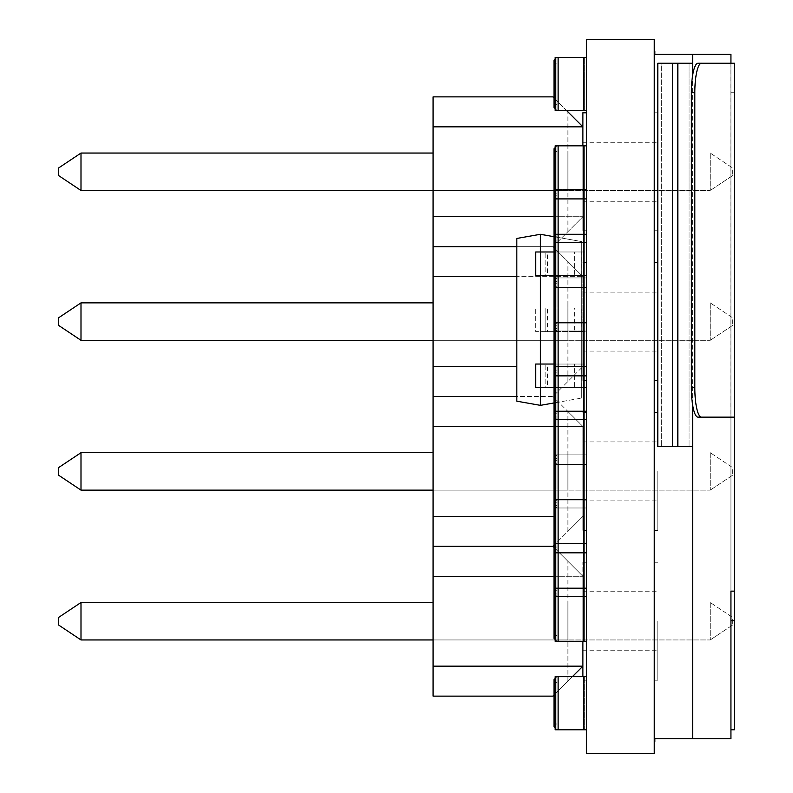 <?xml version="1.0" encoding="UTF-8"?>
<svg xmlns="http://www.w3.org/2000/svg" width="793" height="793" viewBox="0 0 793 793"><rect width="100%" height="100%" fill="white"/><g stroke="black" fill="none" stroke-linecap="round" stroke-linejoin="round"><path stroke-width="0.59" stroke-dasharray="3.96 2.97" d="M582.885 321.591L582.885 380.571L582.885 321.591M586.423 321.591L586.423 262.612L586.423 321.591M553.99 547.378L582.885 576.283L567.907 561.295L582.885 576.283L582.885 666.17L582.885 576.283L582.885 666.17L433.067 666.17L433.067 696.135L552.919 696.135L582.885 666.17L567.907 681.157L582.885 666.17L582.885 562.247L582.885 676.667M586.423 621.226L586.423 562.247L586.423 621.226M582.885 621.226L582.885 591.737L582.885 621.226M582.885 471.409L582.885 530.388L582.885 471.409M586.423 471.409L586.423 530.388L586.423 471.409M582.885 112.794L582.885 230.753L582.885 126.83L552.919 96.865L433.067 96.865L433.067 126.83L582.885 126.83L567.907 111.843L582.885 126.83L582.885 216.717L582.885 126.83L582.885 216.717L552.919 246.682L582.885 276.648L552.919 246.682L433.067 246.682L433.067 276.648L582.885 276.648L567.907 261.66L582.885 276.648L582.885 366.535L582.885 276.648L516.828 276.648M586.423 171.774L586.423 230.753L586.423 171.774M582.885 171.774L582.885 142.284L582.885 171.774M657.793 471.409L657.793 530.388L657.793 471.409M654.255 471.409L654.255 530.388L654.255 471.409M657.793 171.774L657.793 230.753L657.793 171.774M654.255 171.774L654.255 230.753L654.255 171.774M657.793 321.591L657.793 380.571L657.793 321.591M654.255 321.591L654.255 262.612L654.255 321.591M657.793 621.226L657.793 680.206L657.793 621.226M654.255 621.226L654.255 562.247L654.255 621.226M654.255 51.446L654.255 741.554L654.849 741.554L654.849 51.446L654.255 51.446L654.255 741.554M654.849 54.4L654.849 738.6M654.255 658.656L654.255 666.695L654.255 658.656L654.849 658.656L654.849 666.695L654.849 658.656M654.255 666.695L654.849 666.695M654.255 650.656L654.849 650.656M654.849 637.047L654.849 680.572L654.849 637.047L654.255 637.047L654.255 654.552L654.849 654.552M654.255 654.552L654.255 637.047M654.255 644.035L654.849 644.035M654.255 648.714L654.849 648.714M654.255 668.638L654.849 668.638M654.255 673.316L654.849 673.316M654.255 680.572L654.849 680.572M654.255 663.067L654.849 663.067M654.255 620.116L654.255 606.387L654.255 627.997L654.255 620.116L654.849 620.116L654.849 627.997L654.849 606.387L654.849 620.116M654.255 627.997L654.849 627.997M654.255 606.387L654.255 601.134L654.849 601.134L654.849 606.387L654.849 601.134L654.255 601.134L654.255 606.387L654.849 606.387L654.255 606.387M654.849 635.153L654.849 594.244L654.849 635.153L654.255 635.153L654.255 624.577L654.849 624.577M654.255 624.577L654.255 635.153M654.255 594.244L654.849 594.244L654.255 594.244M654.849 526.78L654.849 496.705L654.849 526.78L654.255 526.78L654.255 496.705L654.849 496.705L654.255 496.705L654.255 526.78L654.849 526.78M654.255 503.595L654.849 503.595L654.255 503.595M654.849 428.567L654.849 446.816L654.849 428.567L654.255 428.567L654.255 411.537L654.849 412.003M654.255 412.003L654.255 446.816L654.255 442.137L654.849 442.137M654.255 442.137L654.255 428.567M654.255 446.816L654.849 446.816M654.255 419.051L654.849 419.051M654.255 444.288L654.849 444.288M654.255 444.814L654.849 444.814L654.255 444.814M654.255 411.904L654.849 411.904M654.255 415.264L654.849 415.264M654.255 423.839L654.849 423.839M654.255 433.246L654.849 433.246M654.255 439.659L654.849 439.659M654.255 303.164L654.255 342.497L654.849 303.164L654.849 342.497L654.849 310.321L654.849 326.409L654.255 326.409L654.255 303.164L654.849 303.164M654.255 335.608L654.849 335.608L654.255 335.608M654.255 342.497L654.849 342.497L654.255 342.497M654.255 341.971L654.849 341.971M654.255 310.321L654.849 310.321M654.255 341.922L654.849 341.922M654.255 174.559L654.255 145.169L654.255 182.291L654.849 182.291L654.849 145.169L654.849 182.291L654.255 182.291L654.255 174.559L654.849 174.559M654.255 175.828L654.849 175.828L654.255 175.828M654.255 155.002L654.849 155.002M654.255 145.169L654.849 145.169L654.255 145.169M654.255 151.641L654.849 151.641L654.255 151.641M654.849 119.247L654.849 101.375L654.849 136.495L654.849 119.247L654.255 119.247L654.255 101.375L654.255 128.922L654.849 128.922M654.849 94.585L654.849 101.375L654.849 94.585L654.255 94.585L654.255 101.375L654.255 94.585M654.255 128.922L654.255 101.742L654.255 136.495L654.255 128.823L654.849 128.823M654.255 128.823L654.255 119.247M654.255 136.495L654.849 136.495L654.255 136.495M654.255 117.671L654.849 117.671L654.255 117.671M654.255 129.606L654.849 129.606L654.255 129.606M654.255 106.47L654.849 106.47M654.255 101.742L654.849 101.742M654.255 129.13L654.849 129.13M654.255 135.702L654.849 135.702M654.255 136.287L654.849 136.287L654.255 136.287M654.255 218.68L654.255 204.951L654.255 226.56L654.255 218.68L654.849 218.68L654.849 226.56L654.849 204.951L654.849 218.68M654.255 226.56L654.849 226.56M654.255 204.951L654.255 199.697L654.849 199.697L654.849 204.951L654.849 199.697L654.255 199.697L654.255 204.951L654.849 204.951L654.255 204.951M654.849 233.717L654.849 192.808L654.849 233.717L654.255 233.717L654.255 223.14L654.849 223.14M654.255 223.14L654.255 233.717M654.255 192.808L654.849 192.808L654.255 192.808M654.849 301.122L654.849 258.003L654.849 301.122L654.255 301.122L654.255 283.289L654.849 283.289M654.255 283.289L654.255 301.122M654.255 294.074L654.849 294.074M654.255 279.721L654.849 279.721M654.255 265.368L654.849 265.368M654.255 258.003L654.849 258.003M654.255 275.825L654.849 275.825M654.255 346.016L654.255 385.348L654.849 346.016L654.849 385.348L654.849 353.172L654.849 369.26L654.255 369.26L654.255 346.016L654.849 346.016M654.255 378.459L654.849 378.459L654.255 378.459M654.255 385.348L654.849 385.348L654.255 385.348M654.255 384.823L654.849 384.823M654.255 353.172L654.849 353.172M654.255 384.774L654.849 384.774M654.255 450.91L654.255 490.243L654.849 450.91L654.849 490.243L654.849 458.067L654.849 474.155L654.255 474.155L654.255 450.91L654.849 450.91M654.255 483.353L654.849 483.353L654.255 483.353M654.255 490.243L654.849 490.243L654.255 490.243M654.255 489.717L654.849 489.717M654.255 458.067L654.849 458.067M654.255 489.668L654.849 489.668M654.849 568.958L654.849 587.197L654.849 568.958L654.255 568.958L654.255 551.918L654.849 552.394M654.255 552.394L654.255 587.197L654.255 582.518L654.849 582.518M654.255 582.518L654.255 568.958M654.255 587.197L654.849 587.197M654.255 559.432L654.849 559.432M654.255 584.669L654.849 584.669M654.255 585.204L654.849 585.204L654.255 585.204M654.255 552.285L654.849 552.285M654.255 555.655L654.849 555.655M654.255 564.22L654.849 564.22M654.255 573.636L654.849 573.636M654.255 580.05L654.849 580.05M654.255 753.35L654.255 39.65L586.423 39.65L586.423 753.35L654.255 753.35M654.255 54.4L654.255 738.6L730.938 738.6L730.938 54.4L654.255 54.4L654.255 738.6M698.009 417.148L730.938 417.148L730.938 63.242L730.938 620.641L730.938 591.142L730.938 620.641L734.477 620.641L734.477 63.242L734.477 620.641M730.938 417.148L734.477 417.148M672.543 63.242L689.058 63.242L689.058 446.637L689.058 63.242L692.596 63.242L692.596 446.637L657.793 446.637L657.793 63.242L661.332 63.242L661.332 446.637L661.332 63.242L672.543 63.242L672.543 446.637M734.477 591.142L730.938 591.142L730.938 63.242L698.009 63.242M692.596 404.727L692.596 75.662M692.596 446.637L692.596 738.6M692.596 54.4L692.596 63.242M730.938 63.242L734.477 63.242L730.938 63.242L734.477 63.242L734.477 729.758L730.938 729.758L730.938 63.242M553.99 516.352L433.067 516.352L433.067 546.318L552.919 546.318L582.885 516.352L567.907 531.34L582.885 516.352L582.885 426.465L552.919 396.5L582.885 426.465L567.907 411.478L582.885 426.465L582.885 516.352L582.885 426.465L553.99 426.465M433.067 516.352L433.067 426.465L582.885 426.465L582.885 516.352L553.99 545.257M516.828 366.535L433.067 366.535L433.067 396.5L552.919 396.5L582.885 366.535L552.919 396.5L433.067 396.5L433.067 426.465M433.067 490.133L433.067 452.684L433.067 490.133L567.907 490.133L567.907 452.684L567.907 490.133L433.067 490.133L710.231 490.133L80.995 490.133L80.995 452.684L58.523 467.662L58.523 475.156L80.995 490.133M567.907 531.34L567.907 411.478L567.907 531.34M433.067 452.684L80.995 452.684M710.231 452.684L710.231 490.133L710.231 452.684L732.702 467.662L732.702 475.156L732.702 467.662L710.231 452.684M732.702 475.156L710.231 490.133L732.702 475.156M582.885 366.535L582.885 276.648L582.885 366.535M433.067 366.535L433.067 276.648M433.067 216.717L433.067 246.682L552.919 246.682L516.828 246.682L552.919 246.682L582.885 216.717L433.067 216.717L433.067 126.83M433.067 340.316L433.067 302.867L433.067 340.316L567.907 340.316L567.907 302.867L567.907 340.316L433.067 340.316L710.231 340.316L80.995 340.316L80.995 302.867L58.523 317.844L58.523 325.338L80.995 340.316M567.907 381.522L567.907 261.66L567.907 381.522M433.067 302.867L80.995 302.867M710.231 302.867L710.231 340.316L710.231 302.867L732.702 317.844L732.702 325.338L732.702 317.844L710.231 302.867M732.702 325.338L710.231 340.316L732.702 325.338M553.99 97.926L566.489 110.425M553.99 216.717L582.885 216.717L582.885 145.823M433.067 190.498L433.067 153.049L433.067 190.498L567.907 190.498L567.907 153.049L567.907 190.498L433.067 190.498L710.231 190.498L80.995 190.498L80.995 153.049L58.523 168.027L58.523 175.521L80.995 190.498M567.907 231.705L567.907 111.843L567.907 231.705M433.067 153.049L80.995 153.049M710.231 153.049L710.231 190.498L710.231 153.049L732.702 168.027L732.702 175.521L732.702 168.027L710.231 153.049M732.702 175.521L710.231 190.498L732.702 175.521M572.387 676.667L553.99 695.074M553.99 576.283L582.885 576.283L552.919 546.318L433.067 546.318L433.067 576.283L582.885 576.283L582.885 641.279M433.067 666.17L433.067 576.283M433.067 639.951L433.067 602.502L433.067 639.951L567.907 639.951L567.907 602.502L567.907 639.951L433.067 639.951L710.231 639.951L80.995 639.951L80.995 602.502L58.523 617.479L58.523 624.973L80.995 639.951M567.907 681.157L567.907 561.295L567.907 681.157M433.067 602.502L80.995 602.502M710.231 602.502L710.231 639.951L710.231 602.502L732.702 617.479L732.702 624.973L732.702 617.479L710.231 602.502M732.702 624.973L710.231 639.951L732.702 624.973M555.169 110.425L556.934 110.425L556.934 57.344L556.934 63.093L555.169 63.093L555.169 57.344L558.113 57.344L555.169 57.344L555.169 63.093L556.934 63.093L555.169 63.093L555.169 104.676L556.934 104.676L556.934 57.344L558.113 57.344L555.169 57.344L555.169 110.425L555.169 104.676L555.169 110.425L558.113 110.425L556.934 110.425L556.934 57.344L556.934 110.425L558.113 110.425L555.169 110.425M586.423 110.425L586.423 57.344L586.423 110.425L586.423 57.344L586.423 110.425L556.934 110.425L556.934 57.344L555.169 59.118M586.423 57.344L556.934 57.344L553.99 60.298L553.99 107.481L556.934 110.425L555.169 108.661M556.934 104.676L555.169 104.676L555.169 63.093L556.934 63.093L556.934 104.676L555.169 104.676L556.934 104.676M584.659 110.425L584.659 57.344L584.659 110.425L584.659 57.344L584.659 110.425L558.113 110.425L584.659 110.425L584.659 57.344L584.659 110.425M556.934 110.425L556.934 57.344L556.934 110.425M586.423 198.904L586.423 145.823L586.423 198.904L586.423 145.823L586.423 198.904L555.169 198.904L556.934 198.904L556.934 145.823L556.934 151.572L555.169 151.572L555.169 145.823L558.113 145.823L555.169 145.823L555.169 151.572L556.934 151.572L555.169 151.572L555.169 193.155L556.934 193.155L556.934 145.823L558.113 145.823L555.169 145.823L555.169 198.904L555.169 189.468L556.934 189.468L556.934 195.217L555.169 195.217L555.169 189.468L586.423 189.468L555.169 189.468L555.169 195.217L556.934 195.217L555.169 195.217L555.169 236.8L556.934 236.8L556.934 189.468L555.169 189.468L555.169 242.549L556.934 242.549L556.934 189.468L586.423 189.468L556.934 189.468L556.934 242.549L555.169 242.549L583.479 242.549L555.169 242.549L555.169 234.292L556.934 234.292L556.934 240.051L555.169 240.051L555.169 234.292L555.169 240.051L556.934 240.051L555.169 240.051L555.169 281.634L556.934 281.634L556.934 234.292L558.113 234.292L555.169 234.292L555.169 287.383L556.934 287.383L556.934 234.292L558.113 234.292L555.169 234.292M586.423 145.823L556.934 145.823L556.934 198.904L558.113 198.904L555.169 198.904M556.934 193.155L556.934 198.904L556.934 193.155L555.169 193.155L555.169 151.572L556.934 151.572L556.934 193.155L555.169 193.155L556.934 193.155M555.169 197.14L556.934 198.904L556.934 145.823L556.934 198.904L584.659 198.904L584.659 145.823L584.659 198.904L584.659 145.823L584.659 198.904L556.934 198.904L556.934 145.823L555.169 147.587M553.99 195.96L553.99 148.767L556.934 145.823L556.934 198.904L556.934 145.823L556.934 198.904L553.99 195.96L553.99 192.421L553.99 638.335L556.934 641.279L556.934 588.198L556.934 593.947L555.169 593.947L555.169 588.198L558.113 588.198L555.169 588.198L555.169 593.947L556.934 593.947L555.169 593.947L555.169 635.53L556.934 635.53L556.934 588.198L558.113 588.198L555.169 588.198L555.169 641.279L556.934 641.279L555.169 641.279L555.169 635.53L555.169 641.279L583.479 641.279L556.934 641.279L556.934 588.198L556.934 641.279L583.479 641.279L558.113 641.279L558.113 588.198L583.479 588.198L556.934 588.198L555.169 589.962M584.659 198.904L584.659 145.823L584.659 198.904M586.423 287.383L586.423 234.292L586.423 287.383L586.423 234.292L586.423 287.383L555.169 287.383L555.169 277.946L556.934 277.946L556.934 283.696L555.169 283.696L555.169 277.946L586.423 277.946L555.169 277.946L555.169 283.696L556.934 283.696L555.169 283.696L555.169 325.279L556.934 325.279L556.934 277.946L555.169 277.946L555.169 331.028L556.934 331.028L556.934 277.946L586.423 277.946L556.934 277.946L556.934 331.028L555.169 331.028L583.479 331.028L555.169 331.028L555.169 322.771L556.934 322.771L556.934 328.52L555.169 328.52L555.169 322.771L555.169 328.52L556.934 328.52L555.169 328.52L555.169 370.103L556.934 370.103L556.934 322.771L558.113 322.771L555.169 322.771L555.169 375.852L556.934 375.852L556.934 322.771L558.113 322.771L555.169 322.771M586.423 234.292L556.934 234.292L556.934 287.383L558.113 287.383L555.169 287.383M556.934 281.634L556.934 287.383L556.934 281.634L555.169 281.634L555.169 240.051L556.934 240.051L556.934 281.634L555.169 281.634L556.934 281.634M555.169 285.609L556.934 287.383L556.934 234.292L556.934 287.383L584.659 287.383L584.659 234.292L584.659 287.383L584.659 234.292L584.659 287.383L556.934 287.383L556.934 234.292L555.169 236.066M553.99 237.246L556.934 234.292L556.934 287.383L556.934 234.292L556.934 287.383L553.99 284.429M584.659 287.383L584.659 234.292L584.659 287.383M586.423 375.852L586.423 322.771L586.423 375.852L586.423 322.771L586.423 375.852L555.169 375.852L555.169 366.416L556.934 366.416L556.934 372.165L555.169 372.165L555.169 366.416L586.423 366.416L555.169 366.416L555.169 372.165L556.934 372.165L555.169 372.165L555.169 413.748L556.934 413.748L556.934 366.416L555.169 366.416L555.169 419.507L556.934 419.507L556.934 366.416L586.423 366.416L556.934 366.416L556.934 419.507L555.169 419.507L583.479 419.507L555.169 419.507L555.169 411.25L556.934 411.25L556.934 416.999L555.169 416.999L555.169 411.25L555.169 416.999L556.934 416.999L555.169 416.999L555.169 458.582L556.934 458.582L556.934 411.25L558.113 411.25L555.169 411.25L555.169 464.331L556.934 464.331L556.934 411.25L558.113 411.25L555.169 411.25M586.423 322.771L556.934 322.771L556.934 375.852L558.113 375.852L555.169 375.852M556.934 370.103L556.934 375.852L556.934 370.103L555.169 370.103L555.169 328.52L556.934 328.52L556.934 370.103L555.169 370.103L556.934 370.103M555.169 374.088L556.934 375.852L556.934 322.771L556.934 375.852L584.659 375.852L584.659 322.771L584.659 375.852L584.659 322.771L584.659 375.852L556.934 375.852L556.934 322.771L555.169 324.535M553.99 325.725L556.934 322.771L556.934 375.852L556.934 322.771L556.934 375.852L553.99 372.908M584.659 375.852L584.659 322.771L584.659 375.852M586.423 464.331L586.423 411.25L586.423 464.331L586.423 411.25L586.423 464.331L555.169 464.331L555.169 454.895L556.934 454.895L556.934 460.644L555.169 460.644L555.169 454.895L586.423 454.895L555.169 454.895L555.169 460.644L556.934 460.644L555.169 460.644L555.169 502.227L556.934 502.227L556.934 454.895L555.169 454.895L555.169 507.976L556.934 507.976L556.934 454.895L586.423 454.895L556.934 454.895L556.934 507.976L555.169 507.976L583.479 507.976L555.169 507.976L555.169 499.719L556.934 499.719L556.934 505.468L555.169 505.468L555.169 499.719L555.169 505.468L556.934 505.468L555.169 505.468L555.169 547.051L556.934 547.051L556.934 499.719L558.113 499.719L555.169 499.719L555.169 552.81L556.934 552.81L556.934 499.719L558.113 499.719L555.169 499.719M586.423 411.25L556.934 411.25L556.934 464.331L558.113 464.331L555.169 464.331M556.934 458.582L556.934 464.331L556.934 458.582L555.169 458.582L555.169 416.999L556.934 416.999L556.934 458.582L555.169 458.582L556.934 458.582M555.169 462.557L556.934 464.331L556.934 411.25L556.934 464.331L584.659 464.331L584.659 411.25L584.659 464.331L584.659 411.25L584.659 464.331L556.934 464.331L556.934 411.25L555.169 413.014M553.99 414.194L556.934 411.25L556.934 464.331L556.934 411.25L556.934 464.331L553.99 461.377M584.659 464.331L584.659 411.25L584.659 464.331M586.423 552.81L586.423 499.719L586.423 552.81L586.423 499.719L586.423 552.81L555.169 552.81L555.169 543.374L556.934 543.374L556.934 549.123L555.169 549.123L555.169 543.374L586.423 543.374L555.169 543.374L555.169 549.123L556.934 549.123L555.169 549.123L555.169 590.706L556.934 590.706L556.934 543.374L555.169 543.374L555.169 596.455L556.934 596.455L556.934 543.374L586.423 543.374L556.934 543.374L556.934 596.455L555.169 596.455L583.479 596.455L555.169 596.455L555.169 588.198M586.423 499.719L556.934 499.719L556.934 552.81L558.113 552.81L555.169 552.81M556.934 547.051L556.934 552.81L556.934 547.051L555.169 547.051L555.169 505.468L556.934 505.468L556.934 547.051L555.169 547.051L556.934 547.051M555.169 551.036L556.934 552.81L556.934 499.719L556.934 552.81L584.659 552.81L584.659 499.719L584.659 552.81L584.659 499.719L584.659 552.81L556.934 552.81L556.934 499.719L555.169 501.493M553.99 502.673L556.934 499.719L556.934 552.81L556.934 499.719L556.934 552.81L553.99 549.856M584.659 552.81L584.659 499.719L584.659 552.81M584.659 641.279L583.479 641.279L584.659 641.279L584.659 588.198L583.479 588.198L586.423 588.198L583.479 588.198L584.659 588.198L584.659 641.279L586.423 641.279L584.659 641.279L584.659 588.198L584.659 641.279L558.113 641.279L558.113 588.198L586.423 588.198L586.423 641.279L586.423 588.198L586.423 641.279L583.479 641.279L584.659 641.279L584.659 588.198L584.659 641.279M556.934 635.53L555.169 635.53L555.169 593.947L556.934 593.947L556.934 635.53L555.169 635.53L556.934 635.53M586.423 641.279L586.423 588.198M555.169 639.515L556.934 641.279L556.934 588.198L553.99 591.142M556.934 641.279L556.934 588.198L556.934 641.279M555.169 729.758L556.934 729.758L556.934 676.667L556.934 682.426L555.169 682.426L555.169 676.667L558.113 676.667L555.169 676.667L555.169 682.426L556.934 682.426L555.169 682.426L555.169 724.009L556.934 724.009L556.934 676.667L558.113 676.667L555.169 676.667L555.169 729.758L555.169 724.009L555.169 729.758L558.113 729.758L556.934 729.758L556.934 676.667L556.934 729.758L558.113 729.758L555.169 729.758M586.423 729.758L586.423 676.667L586.423 729.758L586.423 676.667L586.423 729.758L556.934 729.758L556.934 676.667L555.169 678.441M586.423 676.667L556.934 676.667L553.99 679.621L553.99 726.804L556.934 729.758L555.169 727.984M556.934 724.009L555.169 724.009L555.169 682.426L556.934 682.426L556.934 724.009L555.169 724.009L556.934 724.009M584.659 729.758L584.659 676.667L584.659 729.758L584.659 676.667L584.659 729.758L558.113 729.758L584.659 729.758L584.659 676.667L584.659 729.758M556.934 729.758L556.934 676.667L556.934 729.758M584.659 242.549L586.423 242.549L584.659 242.549L584.659 189.468L584.659 242.549L586.423 242.549L586.423 189.468L586.423 242.549L558.113 242.549L584.659 242.549L584.659 189.468L584.659 242.549L556.934 242.549L556.934 189.468L553.99 192.421L556.934 189.468L556.934 242.549L584.659 242.549L584.659 189.468L584.659 242.549M556.934 236.8L555.169 236.8L555.169 195.217L556.934 195.217L556.934 236.8L555.169 236.8L556.934 236.8M586.423 242.549L586.423 189.468L586.423 242.549M556.934 242.549L553.99 239.605L556.934 242.549L556.934 189.468L556.934 242.549M584.659 331.028L586.423 331.028L584.659 331.028L584.659 277.946L584.659 331.028L586.423 331.028L586.423 277.946L586.423 331.028L558.113 331.028L584.659 331.028L584.659 277.946L584.659 331.028L556.934 331.028L556.934 277.946L553.99 280.891L556.934 277.946L556.934 331.028L584.659 331.028L584.659 277.946L584.659 331.028M556.934 325.279L555.169 325.279L555.169 283.696L556.934 283.696L556.934 325.279L555.169 325.279L556.934 325.279M586.423 331.028L586.423 277.946L586.423 331.028M556.934 331.028L553.99 328.084L556.934 331.028L556.934 277.946L556.934 331.028M584.659 419.507L586.423 419.507L584.659 419.507L584.659 366.416L584.659 419.507L586.423 419.507L586.423 366.416L586.423 419.507L558.113 419.507L584.659 419.507L584.659 366.416L584.659 419.507L556.934 419.507L556.934 366.416L553.99 369.369L556.934 366.416L556.934 419.507L584.659 419.507L584.659 366.416L584.659 419.507M556.934 413.748L555.169 413.748L555.169 372.165L556.934 372.165L556.934 413.748L555.169 413.748L556.934 413.748M586.423 419.507L586.423 366.416L586.423 419.507M556.934 419.507L553.99 416.553L556.934 419.507L556.934 366.416L556.934 419.507M584.659 507.976L586.423 507.976L584.659 507.976L584.659 454.895L584.659 507.976L586.423 507.976L586.423 454.895L586.423 507.976L558.113 507.976L584.659 507.976L584.659 454.895L584.659 507.976L556.934 507.976L556.934 454.895L553.99 457.839L556.934 454.895L556.934 507.976L584.659 507.976L584.659 454.895L584.659 507.976M556.934 502.227L555.169 502.227L555.169 460.644L556.934 460.644L556.934 502.227L555.169 502.227L556.934 502.227M586.423 507.976L586.423 454.895L586.423 507.976M556.934 507.976L553.99 505.032L556.934 507.976L556.934 454.895L556.934 507.976M584.659 596.455L586.423 596.455L584.659 596.455L584.659 543.374L584.659 596.455L586.423 596.455L586.423 543.374L586.423 596.455L558.113 596.455L584.659 596.455L584.659 543.374L584.659 596.455L556.934 596.455L556.934 543.374L553.99 546.318L556.934 543.374L556.934 596.455L584.659 596.455L584.659 543.374L584.659 596.455M556.934 590.706L555.169 590.706L555.169 549.123L556.934 549.123L556.934 590.706L555.169 590.706L556.934 590.706M586.423 596.455L586.423 543.374L586.423 596.455M556.934 596.455L553.99 593.501L556.934 596.455L556.934 543.374L556.934 596.455M553.99 236.691L581.705 241.578L540.42 234.292L540.42 405.352L581.705 398.066L553.99 402.953M581.705 241.578L581.705 398.066L581.705 241.578M540.42 234.292L516.828 238.455L516.828 401.189L540.42 405.352M540.42 387.628L540.42 364.037L535.701 364.037L535.701 387.628L540.42 387.628L540.42 364.037L547.547 364.037L547.547 387.628L545.138 387.628L545.138 364.037L545.138 387.628L540.42 387.628M540.42 275.587L540.42 251.986L535.701 251.986L535.701 275.587L540.42 275.587L540.42 251.986L547.547 251.986L547.547 275.587L545.138 275.587L545.138 251.986L545.138 275.587L540.42 275.587M576.987 251.986L574.578 251.986L574.578 275.587L576.987 275.587L576.987 251.986L586.423 251.986L586.423 275.587L581.606 275.587L581.606 251.986L586.423 251.986L586.423 275.587L576.987 275.587L576.987 251.986M581.606 251.986L547.547 251.986M553.99 251.986L574.578 251.986M574.578 275.587L553.99 275.587M547.547 275.587L581.606 275.587M576.987 364.037L574.578 364.037L574.578 387.628L576.987 387.628L576.987 364.037L586.423 364.037L586.423 387.628L581.606 387.628L581.606 364.037L586.423 364.037L586.423 387.628L576.987 387.628L576.987 364.037M581.606 364.037L547.547 364.037M553.99 364.037L574.578 364.037M574.578 387.628L553.99 387.628M547.547 387.628L581.606 387.628M574.578 308.021L535.701 308.021L540.42 308.021L540.42 331.623L535.701 331.623L535.701 308.021L535.701 331.623L574.578 331.623L574.578 308.021L576.987 308.021L576.987 331.623L574.578 331.623M540.42 308.021L545.138 308.021L545.138 331.623L540.42 331.623M545.138 331.623L547.547 331.623L547.547 308.021L545.138 308.021L545.138 331.623M576.987 308.021L576.987 331.623L586.423 331.623L586.423 308.021L581.606 308.021L581.606 331.623L586.423 331.623L586.423 308.021L576.987 308.021M581.606 331.623L547.547 331.623M547.547 308.021L581.606 308.021M654.255 620.8L654.849 620.8M654.255 624.636L654.849 624.636M654.255 606.07L654.849 606.07M654.255 606.179L654.849 606.179M654.255 436.507L654.849 436.507M654.255 425.891L654.849 425.891M654.255 429.826L654.849 429.826M654.255 429.36L654.849 429.36M654.255 428.091L654.849 428.091M654.255 309.686L654.849 309.686M654.255 336.45L654.849 336.45M654.255 315.108L654.849 315.108M654.255 314.95L654.849 314.95M654.255 326.409L654.849 326.409M654.255 336.133L654.849 336.133M654.255 326.518L654.849 326.518M654.255 309.637L654.849 309.637M654.255 101.375L654.849 101.375L654.255 101.375M654.255 118.93L654.849 118.93M654.255 118.464L654.849 118.464M654.255 119.297L654.849 119.297M654.255 219.354L654.849 219.354M654.255 223.2L654.849 223.2M654.255 204.634L654.849 204.634M654.255 204.743L654.849 204.743M654.255 352.538L654.849 352.538M654.255 379.302L654.849 379.302M654.255 357.96L654.849 357.96M654.255 357.802L654.849 357.802M654.255 369.26L654.849 369.26M654.255 378.985L654.849 378.985M654.255 369.369L654.849 369.369M654.255 352.488L654.849 352.488M654.255 457.432L654.849 457.432M654.255 484.196L654.849 484.196M654.255 462.854L654.849 462.854M654.255 462.696L654.849 462.696M654.255 474.155L654.849 474.155M654.255 483.879L654.849 483.879M654.255 474.264L654.849 474.264M654.255 457.383L654.849 457.383M654.255 576.888L654.849 576.888M654.255 566.271L654.849 566.271M654.255 570.217L654.849 570.217M654.255 569.741L654.849 569.741M654.255 568.482L654.849 568.482M730.878 63.242L730.878 417.148M677.846 63.242L677.846 446.637M730.938 92.731L734.477 92.731M558.113 110.425L558.113 57.344M583.479 110.425L583.479 57.344M558.113 641.279L558.113 145.823M583.479 641.279L583.479 145.823M558.113 729.758L558.113 676.667M583.479 729.758L583.479 676.667M558.113 242.549L558.113 189.468L558.113 242.549M583.479 242.549L583.479 189.468L583.479 242.549M558.113 331.028L558.113 277.946L558.113 331.028M583.479 331.028L583.479 277.946L583.479 331.028M558.113 419.507L558.113 366.416L558.113 419.507M583.479 419.507L583.479 366.416L583.479 419.507M558.113 507.976L558.113 454.895L558.113 507.976M583.479 507.976L583.479 454.895L583.479 507.976M558.113 596.455L558.113 543.374L558.113 596.455M583.479 596.455L583.479 543.374L583.479 596.455M540.529 308.021L540.529 331.623M586.423 262.612L582.885 262.612M586.423 380.571L582.885 380.571M586.423 562.247L582.885 562.247M586.423 680.206L582.885 680.206M586.423 412.429L582.885 412.429M586.423 530.388L582.885 530.388M586.423 230.753L582.885 230.753M654.255 530.388L657.793 530.388M654.255 412.429L657.793 412.429M654.255 230.753L657.793 230.753M654.255 112.794L657.793 112.794M654.255 380.571L657.793 380.571M654.255 262.612L657.793 262.612M654.255 680.206L657.793 680.206M654.255 562.247L657.793 562.247M582.885 201.263L657.793 201.263M582.885 142.284L657.793 142.284M582.885 500.898L657.793 500.898M582.885 441.919L657.793 441.919M582.885 351.081L657.793 351.081M582.885 292.102L657.793 292.102M582.885 650.716L657.793 650.716M582.885 591.737L657.793 591.737"/><path stroke-width="1.19" d="M582.885 676.667L582.885 666.17L572.387 676.667M566.489 110.425L582.885 126.83L582.885 112.794L586.423 112.794M654.255 741.554L654.849 741.554L654.849 738.6M654.255 51.446L654.849 51.446L654.849 54.4M654.255 39.65L654.255 753.35L586.423 753.35L586.423 39.65L654.255 39.65M734.477 620.641L734.477 729.758L730.938 729.758L730.938 620.641L734.477 620.641L734.477 591.142L730.938 591.142L730.938 738.6L654.255 738.6M734.477 417.148L734.477 63.242L698.009 63.242A29.49 6.631 90 0 0 691.367 92.731L691.367 387.648A29.49 6.631 90 0 0 698.009 417.148L734.477 417.148L734.477 591.142M654.255 54.4L730.938 54.4L730.938 63.242M692.596 54.4L692.596 63.242L657.793 63.242L657.793 446.637L672.543 446.637L672.543 63.242M692.596 404.727L692.596 738.6M692.596 446.637L672.543 446.637M692.596 75.662L692.596 63.242M701.458 63.242A29.49 6.631 90 0 0 694.817 92.731L694.817 387.648A29.49 6.631 90 0 0 701.458 417.148M553.99 545.257L552.919 546.318L433.067 546.318L433.067 516.352L553.99 516.352M553.99 426.465L433.067 426.465L433.067 396.5L516.828 396.5L433.067 396.5L433.067 366.535L516.828 366.535M433.067 426.465L433.067 516.352M433.067 490.133L80.995 490.133L80.995 452.684L433.067 452.684M80.995 490.133L58.523 475.156L58.523 467.662L80.995 452.684M516.828 276.648L433.067 276.648L433.067 246.682L516.828 246.682L433.067 246.682L433.067 216.717L553.99 216.717M433.067 276.648L433.067 366.535M433.067 340.316L80.995 340.316L80.995 302.867L433.067 302.867M80.995 340.316L58.523 325.338L58.523 317.844L80.995 302.867M582.885 145.823L582.885 126.83L433.067 126.83L433.067 96.865L552.919 96.865L553.99 97.926M433.067 126.83L433.067 216.717M433.067 190.498L80.995 190.498L80.995 153.049L433.067 153.049M80.995 190.498L58.523 175.521L58.523 168.027L80.995 153.049M553.99 695.074L552.919 696.135L433.067 696.135L433.067 666.17L582.885 666.17L582.885 641.279M553.99 576.283L433.067 576.283L433.067 546.318L552.919 546.318L553.99 547.378M433.067 576.283L433.067 666.17M433.067 639.951L80.995 639.951L80.995 602.502L433.067 602.502M80.995 639.951L58.523 624.973L58.523 617.479L80.995 602.502M558.113 110.425L558.113 57.344L555.169 57.344L555.169 110.425L586.423 110.425M558.113 57.344L586.423 57.344M555.169 59.118L553.99 60.298L553.99 107.481L555.169 108.661M586.423 641.279L555.169 641.279L555.169 198.904L586.423 198.904M555.169 198.904L555.169 145.823L586.423 145.823M555.169 147.587L553.99 148.767L553.99 195.96L555.169 197.14M555.169 287.383L586.423 287.383M555.169 234.292L586.423 234.292M555.169 236.066L553.99 237.246L553.99 195.96M555.169 285.609L553.99 284.429L553.99 237.246M555.169 375.852L586.423 375.852M555.169 322.771L586.423 322.771M555.169 324.535L553.99 325.725L553.99 284.429M555.169 374.088L553.99 372.908L553.99 325.725M555.169 464.331L586.423 464.331M555.169 411.25L586.423 411.25M555.169 413.014L553.99 414.194L553.99 372.908M555.169 462.557L553.99 461.377L553.99 414.194M555.169 552.81L586.423 552.81M555.169 499.719L586.423 499.719M555.169 501.493L553.99 502.673L553.99 461.377M555.169 551.036L553.99 549.856L553.99 502.673M555.169 588.198L586.423 588.198M555.169 589.962L553.99 591.142L553.99 549.856M555.169 639.515L553.99 638.335L553.99 591.142M558.113 729.758L558.113 676.667L555.169 676.667L555.169 729.758L586.423 729.758M558.113 676.667L586.423 676.667M555.169 678.441L553.99 679.621L553.99 726.804L555.169 727.984M553.99 402.953L540.42 405.352L516.828 401.189L516.828 238.455L540.42 234.292L553.99 236.691M540.42 405.352L540.42 387.628M540.42 364.037L540.42 275.587M540.42 251.986L540.42 234.292M540.529 251.986L535.701 251.986L535.701 275.587L540.529 275.587L540.529 251.986L553.99 251.986M553.99 275.587L540.529 275.587M540.529 364.037L535.701 364.037L535.701 387.628L540.529 387.628L540.529 364.037L553.99 364.037M553.99 387.628L540.529 387.628M734.328 417.148L734.328 63.242M677.846 446.637L677.846 63.242M691.367 387.648L694.817 387.648M691.367 92.731L694.817 92.731M583.479 110.425L583.479 57.344M583.479 641.279L583.479 145.823M558.113 641.279L558.113 145.823M583.479 729.758L583.479 676.667"/></g></svg>
